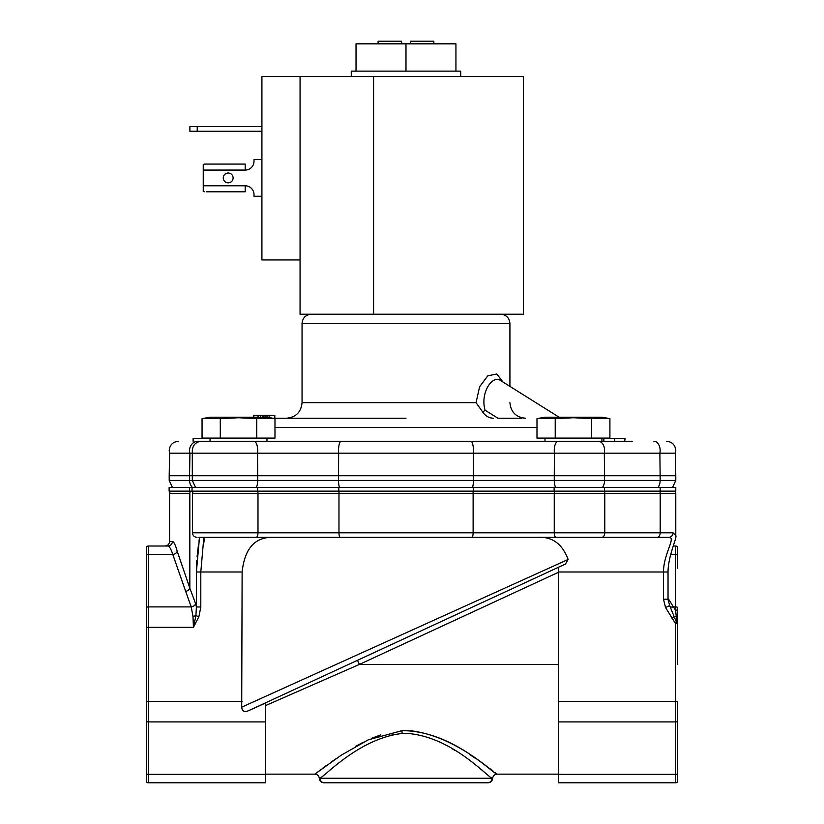 <?xml version="1.0" encoding="UTF-8"?>
<svg xmlns="http://www.w3.org/2000/svg" width="824" height="824" viewBox="0 0 824 824"><rect width="100%" height="100%" fill="white"/><g stroke="black" fill="none" stroke-linecap="round" stroke-linejoin="round"><path stroke-width="1.24" d="M632.235 441.273L198.007 441.273C172.082 441.273 172.082 441.273 198.007 441.273A9.239 8.446 -90 0 0 189.561 450.512A9.239 8.446 -90 0 0 189.922 453.179L675.392 453.179L675.783 475.747L660.137 475.747L660.137 480.444L675.783 480.444L675.783 475.747M405.985 418.232L272.806 418.232M509.922 386.384L509.922 323.461L302.048 323.461L302.048 402.689L476.045 402.689L482.782 412.134C485.542 416.089 489.106 418.128 493.473 418.232M198.883 537.361L668.779 537.361C676.566 537.042 663.567 553.337 663.485 571.98L668.027 571.98C668.192 555.324 677.369 537.382 675.783 535.559L675.783 535.6M492.093 778.247A4.553 4.522 90 0 1 487.571 782.8L324.399 782.8A4.553 4.522 90 0 1 319.877 778.247L492.093 778.247C486.325 776.043 451.336 736.11 405.985 733.309L402.133 733.432C359.357 738.428 325.274 775.93 319.877 778.247M677.689 664.412L677.689 623.274L675.34 623.274L665.534 607.535L669.654 605.609L676.566 622.46L675.34 623.274L675.34 701.481L558.559 701.481L558.559 782.8L675.34 782.8L558.559 782.8M178.447 441.273C172.834 441.818 169.754 444.898 169.198 450.512L169.6 453.179L189.922 453.179L189.561 475.747L169.198 475.747L169.198 480.444L189.561 480.444L189.561 475.747L257.706 475.747L257.541 453.179A9.239 3.842 -90 0 0 257.706 450.512A9.239 3.842 -90 0 0 253.874 441.273M238.517 441.273L405.985 441.273M573.452 441.273L601.911 441.273L601.911 438.111M341.167 441.273A9.239 2.637 -90 0 0 338.53 450.512A9.239 2.637 -90 0 0 338.643 453.179L338.53 480.444L192.311 480.444L192.311 450.512C192.857 444.898 195.937 441.818 201.55 441.273L208.74 441.273M521.922 418.232L497.912 418.232L485.089 410.197C480.032 393.336 492.052 374.704 500.508 380.472L559.094 417.212M274.979 418.623L266.976 417.212L210.058 417.212L202.055 418.623L202.055 438.111L274.979 438.111L274.979 418.623L238.517 417.758L256.748 418.623L256.748 438.111M609.914 418.623L601.911 417.212L544.994 417.212L536.99 418.623L536.99 438.111L609.914 438.111L609.914 418.623L573.452 417.758L591.684 418.623L591.684 438.111M476.045 402.689L479.609 386.786L487.757 375.857L496.8 373.962L502.928 381.996M660.148 487.478L660.148 491.145L675.783 491.145L675.783 487.478L338.788 487.478L338.788 491.145L257.624 491.145L257.624 487.478L169.126 487.478L169.126 491.145L189.479 491.145L189.479 487.478M338.788 487.478L257.624 487.478M554.13 487.478L554.13 491.145L473.326 491.145L473.326 487.478M523.353 76.56L373.591 76.56L373.591 314.222L523.353 314.222L523.353 76.56M242.122 701.481L148.66 701.481L148.66 627.342L193.444 627.342L192.96 616.28L191.22 606.907A4.553 3.152 164.6 0 0 195.607 603.683L196.39 606.969L195.916 615.641L193.444 627.342L198.872 616.754L200.809 606.969L200.809 571.98L203.837 537.361L273.867 537.361C255.296 536.558 244.718 548.104 242.122 571.98L241.71 707.157L568.138 559.475C562.298 543.933 552.286 536.568 538.103 537.361L668.779 537.361A4.553 4.295 90 0 0 673.074 532.809L675.783 535.559L675.783 493.494L675.134 491.145M306.24 537.361L505.905 537.361M223.273 177.933A4.913 4.913 0 0 0 228.186 182.846A4.913 4.913 0 0 0 233.099 177.933A4.913 4.913 0 0 0 228.186 173.019A4.913 4.913 0 0 0 223.273 177.933M460.709 76.56L460.709 71.132L455.94 71.132L455.94 43.837L405.985 43.837L405.985 71.132L455.94 71.132M624.613 441.273L625.107 438.337L614.57 438.337L614.57 441.273L625.107 441.273M607.906 438.337L614.57 438.337L603.858 438.337L603.858 441.273L614.57 441.273M210.058 438.337L193.115 438.337L193.115 441.273M256.357 487.478A9.239 3.842 -90 0 0 257.706 480.444L257.706 475.747L473.44 475.747L473.326 453.179A9.239 2.637 -90 0 0 473.44 450.512A9.239 2.637 -90 0 0 470.803 441.273M558.095 441.273A9.239 3.842 -90 0 0 554.264 450.512A9.239 3.842 -90 0 0 554.428 453.179L554.264 475.747L660.137 475.747L659.87 453.179A9.239 6.231 -90 0 0 660.137 450.512A9.239 6.231 -90 0 0 653.916 441.273M472.512 487.478A9.239 2.637 -90 0 0 473.44 480.444L554.264 480.444L554.264 475.747L473.44 475.747L473.44 480.444L338.53 480.444A9.239 2.637 90 0 0 339.457 487.478M202.055 418.623L220.286 418.623L220.286 438.111M220.286 418.623L238.517 417.758M536.99 418.623L555.221 418.623L555.221 438.111M555.221 418.623L573.452 417.758M269.366 415.296L274.804 415.296L274.804 418.232M269.108 417.583L269.108 415.296L253.555 415.296L253.555 417.212M267.007 415.296L267.007 417.212M265.421 415.296L265.74 417.212M265.307 415.296L265.307 417.212M263.958 415.296L263.958 417.212M262.444 415.296L262.444 417.212M260.363 415.296L260.363 417.212M258.077 415.296L258.077 417.212M253.813 415.296L253.813 417.212M485.089 410.197L482.782 412.134M192.043 487.478L192.043 491.145L189.479 491.145M192.043 491.145L257.624 491.145M338.788 491.145L473.326 491.145M554.13 491.145L604.486 491.145L604.486 487.478M660.148 491.145L604.486 491.145M300.06 259.941L261.919 259.941L261.919 76.56L300.06 76.56L300.06 314.222L373.591 314.222M300.06 76.56L373.591 76.56M199.501 537.361L196.39 571.98L196.39 606.969L200.809 606.969M195.607 603.683L189.839 588.181L189.839 493.494A4.553 4.161 90 0 1 190.437 491.145M189.839 493.494L169.569 493.494L169.569 541.471L172.381 541.471C173.864 541.615 175.46 544.88 177.201 551.266L175.945 547.064M174.688 544.015L173.473 542.12M177.201 551.266L189.839 588.181A4.553 3.069 156.1 0 1 185.688 591.395L172.793 554.48A4.553 3.162 165.4 0 0 177.201 551.266M196.4 569.714L196.565 564.327M196.565 564.234L196.782 560.577M197.08 556.725L198.491 544.654M198.986 541.162L199.336 538.639M172.381 541.471A4.553 4.491 -90 0 1 167.89 546.013L148.66 546.013A4.553 4.553 0 0 0 146.312 546.673L146.312 607.36A4.553 3.214 0 0 1 148.66 606.907L191.22 606.907L185.688 591.395M146.312 607.36L146.312 627.342L148.66 627.342L148.66 546.013L167.89 546.013C164.069 546.013 164.069 546.013 167.89 546.013C169.363 546.127 171.001 548.949 172.793 554.48L148.66 554.48A4.553 3.214 180 0 0 146.312 554.943M203.837 537.361L204.208 540.008M204.177 540.256L203.868 542.511M668.068 600.026A4.553 2.802 141.6 0 0 668.975 599.759L675.34 610.007A4.553 2.729 0 0 1 677.689 610.399L677.689 623.274L677.689 622.553L676.566 622.46L676.205 616.362A4.553 1.72 -8.7 0 1 674.454 616.301L671.828 618.051M668.027 598.543L668.975 599.759M146.312 627.342L146.312 782.151A4.553 4.553 0 0 0 148.66 782.8L265.441 782.8L265.441 702.893L558.559 567.231L558.559 571.98L663.485 571.98L663.485 599.202L668.027 599.202L668.027 571.98M673.373 546.013L675.34 546.013A4.553 4.553 0 0 1 677.689 546.673L677.689 554.943A4.553 3.214 180 0 0 675.34 554.48L670.736 554.48M558.559 567.231L565.429 564.049L568.138 559.475M558.559 571.98L558.559 701.481M206.577 191.796L245.192 191.796L245.192 185.781A8.807 8.807 0 0 1 253.998 194.588A8.807 8.807 0 0 0 245.192 185.781L203.24 185.781L203.24 170.084L245.192 170.084A8.807 8.807 0 0 0 253.998 161.277A8.807 8.807 0 0 1 245.192 170.084L245.192 164.069L204.352 164.069L203.24 164.481L203.24 170.084M189.891 126.587L189.891 131.274L189.891 126.587L261.919 126.587M189.891 131.274L261.919 131.274M261.919 196.267L253.998 196.267L253.998 194.588M253.998 161.277L253.998 159.588L261.919 159.588M265.441 703.057L248.549 710.71C244.429 712.379 242.143 711.194 241.71 707.157M677.689 568.22L677.689 554.943M669.861 606.042A4.553 2.997 151 0 0 673.744 606.907L675.34 606.907L675.34 546.013M669.654 605.609L668.027 599.202M206.577 164.069L204.352 164.069M204.352 191.796L203.24 191.374L203.24 185.781M248.549 710.71L565.429 564.049L248.549 710.71M265.441 705.632L359.418 664.412L357.513 660.281M558.559 721.917L675.34 721.917L675.34 701.481L677.689 701.481L677.689 782.151A4.553 4.553 0 0 1 675.34 782.8L675.34 774.333L558.559 774.333M677.689 616.589A4.553 1.854 180 0 0 676.205 616.362L675.34 606.907A4.553 3.214 0 0 1 677.689 607.36L677.689 610.399M315.273 773.788L341.301 755.155L368.318 739.808L401.927 730.682C451.892 730.352 493.092 773.932 497.047 774.055C498.613 777.918 458.721 736.296 410.28 730.692M496.697 773.788L495.245 772.685M492.865 770.883L489.58 768.432M475.469 758.368L469.536 754.413M448.75 742.269L440.696 738.489M380.595 734.915L371.439 738.417M363.405 742.177L355.906 746.194M336.553 758.337L331.197 762.056M326.459 765.444L322.4 768.421M265.441 782.8L148.66 782.8L148.66 721.917L265.441 721.917M389.731 735.399L401.854 733.442M439.017 741.59L445.763 745.04M452.726 749.067L454.549 750.201M479.743 768.205L482.689 770.553M487.571 782.8L324.399 782.8M405.985 71.132L351.261 71.132L351.261 76.56M405.985 43.837L356.03 43.837L356.03 71.132M401.587 43.837L401.587 41.2L378.113 41.2L378.113 43.837M433.857 43.837L433.857 41.2L410.383 41.2L410.383 43.837M536.99 427.481L274.979 427.481M602.396 487.478A9.239 6.231 -90 0 0 604.589 480.444L554.264 480.444A9.239 3.842 90 0 0 555.613 487.478M472.935 491.145A4.553 1.288 90 0 1 473.12 493.494L604.775 493.494A4.553 3.069 -90 0 0 604.342 491.145M554.521 491.145A4.553 1.906 90 0 0 554.253 493.494L554.253 532.809L473.12 532.809L473.12 493.494L338.973 493.494L338.973 532.809L257.984 532.809L257.984 493.494L338.973 493.494A4.553 1.288 90 0 1 339.158 491.145M601.716 537.361A4.553 3.069 -90 0 0 604.775 532.809L554.253 532.809A4.553 1.906 90 0 0 556.149 537.361M471.833 537.361A4.553 1.288 90 0 0 473.12 532.809L338.973 532.809A4.553 1.288 90 0 0 340.261 537.361M657.943 487.478A9.239 6.231 90 0 0 660.137 480.444L604.589 480.444L604.322 453.179A9.239 6.231 -90 0 0 604.589 450.512A9.239 6.231 -90 0 0 598.358 441.273M257.706 491.145A4.553 1.906 90 0 1 257.984 493.494L192.456 493.494L192.456 532.809L257.984 532.809A4.553 1.906 90 0 1 256.079 537.361M195.566 487.478L192.311 480.444L189.561 480.444A9.239 8.446 -90 0 0 192.538 487.478M659.746 491.145A4.553 3.069 90 0 1 660.189 493.494L675.783 493.494M657.119 537.361A4.553 3.069 90 0 0 660.189 532.809L604.775 532.809L604.775 493.494L660.189 493.494L660.189 532.809L673.074 532.809M242.122 571.98L196.39 571.98M663.485 599.202L665.534 607.535M192.96 616.28A4.553 1.73 -4.8 0 0 195.916 615.641L198.872 616.754M146.312 721.453A4.553 3.214 0 0 0 148.66 721.917L148.66 701.481L146.312 701.481M197.224 126.587L197.224 131.274M265.441 774.333L148.66 774.333A4.553 3.214 0 0 1 146.312 773.87M558.559 664.412L359.418 664.412L558.559 572.237M677.689 773.87A4.553 3.214 180 0 1 675.34 774.333L675.34 721.917A4.553 3.214 0 0 0 677.689 721.453M401.927 730.682L402.133 733.432M302.048 402.689C301.121 412.124 295.94 417.304 286.494 418.232M302.048 323.461C302.593 317.858 305.673 314.778 311.287 314.222M666.544 441.273C672.157 441.818 675.237 444.898 675.783 450.512L675.392 453.179M266.976 438.111L266.976 441.273M210.058 438.111L210.058 441.273M544.994 438.111L544.994 441.273M169.6 453.179L169.198 475.747M675.783 480.444L672.528 487.478M169.198 480.444L172.453 487.478M509.922 402.689C510.849 412.124 516.03 417.304 525.475 418.232M509.922 323.461C509.376 317.858 506.297 314.778 500.683 314.222M192.456 493.494L193.104 491.145M169.569 493.494L170.218 491.145M192.456 532.809C192.734 535.569 194.248 537.083 196.998 537.361M169.569 541.471C169.291 544.221 167.777 545.735 165.016 546.013M265.441 774.148L314.809 774.148C317.456 774.385 318.97 775.827 319.352 778.474C319.722 781.111 321.236 782.553 323.894 782.8M488.076 782.8C490.733 782.553 492.247 781.111 492.618 778.474C492.999 775.827 494.513 774.385 497.16 774.148L558.559 774.148M670.067 606.454L669.768 605.898"/></g></svg>
